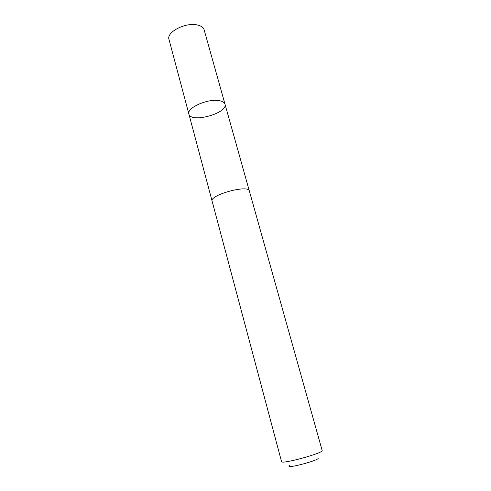<?xml version="1.0" encoding="UTF-8"?>
<svg xmlns="http://www.w3.org/2000/svg" width="491" height="491" viewBox="0 0 491 491"><rect width="100%" height="100%" fill="white"/><g stroke="black" fill="none" stroke-linecap="round" stroke-linejoin="round"><path stroke-width="0.74" d="M218.833 100.6C222.362 101.134 224.418 102.324 224.988 104.153C228.235 113.255 190.717 123.517 188.882 114.035C186.347 108.094 207.282 98.556 218.833 100.6C222.362 101.134 224.418 102.324 224.988 104.153L204.139 29.834C203.446 27.557 201.328 25.98 197.787 25.084C186.199 21.831 166.093 32.032 168.996 39.446L188.882 114.035C186.347 108.094 207.282 98.556 218.833 100.6M249.354 191.005C248.667 184.235 209.264 195.013 212.118 201.193L281.546 461.601C281.036 464.695 324.17 452.898 322.157 450.493L249.354 191.005M317.505 457.956C323.815 459.005 284.455 469.77 289.346 465.658M249.311 190.876L224.988 104.153M212.087 201.058L188.882 114.035"/></g></svg>
